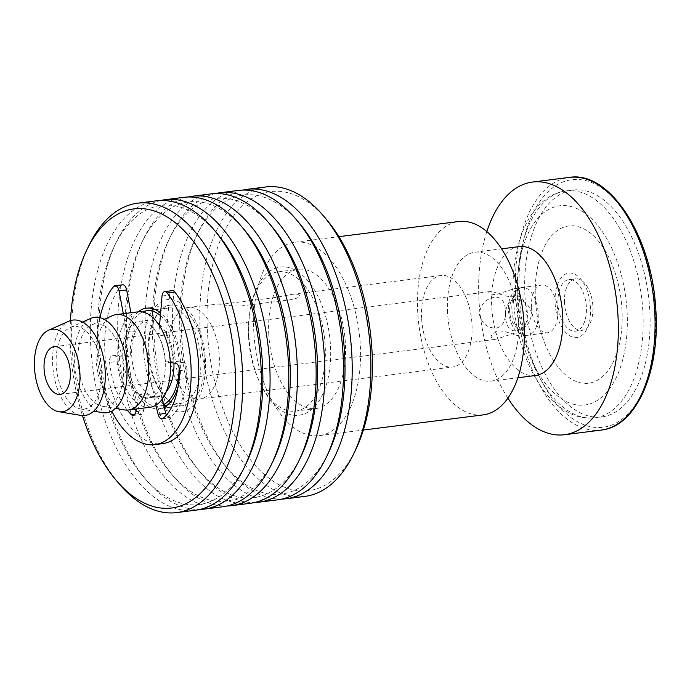<?xml version="1.0" encoding="UTF-8"?>
<svg xmlns="http://www.w3.org/2000/svg" width="690" height="690" viewBox="0 0 690 690"><rect width="100%" height="100%" fill="white"/><g stroke="black" fill="none" stroke-linecap="round" stroke-linejoin="round"><path stroke-width="0.52" stroke-dasharray="3.45 2.59" d="M421.616 318.288A46.135 24.831 82.8 0 1 441.014 275.491A46.135 24.831 82.8 0 1 471.443 318.142A46.135 24.831 82.8 0 1 452.588 367.02A46.135 24.831 82.8 0 1 421.616 318.288M168.912 350.253A46.135 24.831 82.8 0 1 188.31 307.455A46.135 24.831 82.8 0 1 218.73 350.106A46.135 24.831 82.8 0 1 199.884 398.984A46.135 24.831 82.8 0 1 168.912 350.253M218.782 304.005L223.448 304.048L275.595 297.45L292.655 294.251L297.002 294.113C301.452 295.7 299.995 297.476 292.62 299.46L240.474 306.058C232.004 306.075 224.768 305.394 218.782 304.005L188.31 307.455M166.299 391.601A38.597 20.778 82.8 0 1 157.656 396.733A38.597 20.778 82.8 0 1 131.738 355.962A38.597 20.778 82.8 0 1 147.971 320.151A38.597 20.778 82.8 0 1 157.613 322.972M159.64 324.602A38.597 20.778 82.8 0 1 173.966 363.052M123.044 357.058A38.597 20.778 82.8 0 1 139.276 321.247A38.597 20.778 82.8 0 1 164.729 356.937A38.597 20.778 82.8 0 1 148.962 397.828A38.597 20.778 82.8 0 1 123.044 357.058M163.521 404.702A48.084 25.884 82.8 0 1 158.847 406.143A48.084 25.884 82.8 0 1 126.563 355.35A48.084 25.884 82.8 0 1 142.52 311.975M160.399 315.485A48.084 25.884 82.8 0 1 179.167 368.089M148.29 352.599A48.084 25.884 82.8 0 1 168.507 307.99A48.084 25.884 82.8 0 1 200.221 352.443A48.084 25.884 82.8 0 1 180.573 403.391A48.084 25.884 82.8 0 1 148.29 352.599M143.675 352.055A56.528 30.429 82.8 0 1 187.344 308.93A56.528 30.429 82.8 0 1 192.605 406.082A56.528 30.429 82.8 0 1 143.675 352.055M505.382 310.638C506.046 320.315 503.027 326.146 496.317 328.13C487.218 328.147 481.551 323.412 479.309 313.941C480.525 304.488 485.639 298.899 494.644 297.183C501.44 296.898 505.02 301.383 505.382 310.638M531.455 307.343A24.038 12.938 82.8 0 1 541.564 285.039A24.038 12.938 82.8 0 1 557.425 307.266A24.038 12.938 82.8 0 1 547.601 332.735A24.038 12.938 82.8 0 1 531.455 307.343M514.619 299.538C501.259 300.969 503.053 334.115 516.301 330.484C525.306 328.768 530.42 323.179 531.636 313.726C529.394 304.255 523.719 299.52 514.619 299.538M512.998 296.683C521.252 292.569 521.994 289.8 515.214 288.377L495.972 294.673C489.469 294.13 487.373 293.103 489.693 291.603C493.074 290.663 505.054 297.416 512.998 296.683M514.964 332.994L495.731 339.29C488.951 337.867 489.693 335.099 497.939 330.984C505.882 330.251 517.871 337.005 521.243 336.065C523.572 334.564 521.476 333.537 514.964 332.994M80.79 415.389A48.084 25.884 82.8 0 1 52.681 364.7A48.084 25.884 82.8 0 1 68.879 321.212M56.226 365.113A41.581 22.382 82.8 0 1 70.233 327.509A41.581 22.382 82.8 0 1 101.137 364.976A41.581 22.382 82.8 0 1 80.54 408.954A41.581 22.382 82.8 0 1 56.226 365.113M102.517 412.646A48.084 25.884 82.8 0 1 74.408 361.948A48.084 25.884 82.8 0 1 90.606 318.47M77.961 362.362A41.581 22.382 82.8 0 1 91.96 324.757A41.581 22.382 82.8 0 1 122.872 362.224A41.581 22.382 82.8 0 1 102.267 406.212A41.581 22.382 82.8 0 1 77.961 362.362M124.243 409.895A48.084 25.884 82.8 0 1 96.143 359.197A48.084 25.884 82.8 0 1 112.332 315.718M150.153 407.238A48.084 25.884 82.8 0 1 117.869 356.454A48.084 25.884 82.8 0 1 138.086 311.837M70.466 320.617A150.739 81.144 -97.2 0 0 70.509 348.752A150.739 81.144 -97.2 0 0 82.472 415.578M138.224 311.82A50.681 27.281 -97.2 0 0 125.14 355.186A50.681 27.281 -97.2 0 0 159.174 408.721A50.681 27.281 -97.2 0 0 164.16 407.169M178.201 386.176A50.681 27.281 -97.2 0 0 160.606 313.001M149.04 352.159A50.681 27.281 -97.2 0 0 183.074 405.694A50.681 27.281 -97.2 0 0 203.783 351.995A50.681 27.281 -97.2 0 0 170.352 305.135A50.681 27.281 -97.2 0 0 149.04 352.159M326.577 219.567A150.739 81.144 -97.2 0 0 242.777 205.551A150.739 81.144 -97.2 0 0 207.405 331.442A150.739 81.144 -97.2 0 0 267.289 476.911A150.739 81.144 -97.2 0 0 355.686 449.682M248.909 336.323A74.718 40.227 -97.2 0 0 313.579 407.738A74.718 40.227 -97.2 0 0 306.627 279.312A74.718 40.227 -97.2 0 0 248.909 336.323M265.788 186.973A155.94 83.947 -97.2 0 0 200.221 331.657A155.94 83.947 -97.2 0 0 304.928 496.377M242.785 190.095A155.94 83.947 -97.2 0 0 198.418 231.745A155.94 83.947 -97.2 0 0 181.53 334.02A155.94 83.947 -97.2 0 0 228.528 469.795A155.94 83.947 -97.2 0 0 281.865 499.077M299.201 223.025A150.739 81.144 -97.2 0 0 196.348 236.032A150.739 81.144 -97.2 0 0 180.021 334.9A150.739 81.144 -97.2 0 0 225.449 466.155A150.739 81.144 -97.2 0 0 328.302 453.14M238.412 190.431A155.94 83.947 -97.2 0 0 172.836 335.116A155.94 83.947 -97.2 0 0 277.544 499.845M215.401 193.562A155.94 83.947 -97.2 0 0 171.034 235.204A155.94 83.947 -97.2 0 0 154.155 337.479A155.94 83.947 -97.2 0 0 201.144 473.254A155.94 83.947 -97.2 0 0 254.489 502.544M271.817 226.493A150.739 81.144 -97.2 0 0 168.964 239.499A150.739 81.144 -97.2 0 0 152.645 338.367A150.739 81.144 -97.2 0 0 198.073 469.614A150.739 81.144 -97.2 0 0 300.926 456.608M211.037 193.899A155.94 83.947 -97.2 0 0 145.461 338.583A155.94 83.947 -97.2 0 0 250.168 503.303M188.025 197.021A155.94 83.947 -97.2 0 0 143.658 238.671A155.94 83.947 -97.2 0 0 126.779 340.946A155.94 83.947 -97.2 0 0 173.768 476.721A155.94 83.947 -97.2 0 0 227.105 506.003M244.441 229.951A150.739 81.144 -97.2 0 0 141.588 242.958A150.739 81.144 -97.2 0 0 125.27 341.826A150.739 81.144 -97.2 0 0 170.697 473.081A150.739 81.144 -97.2 0 0 273.551 460.066M183.652 197.357A155.94 83.947 -97.2 0 0 118.085 342.042A155.94 83.947 -97.2 0 0 222.792 506.77M160.649 200.488A155.94 83.947 -97.2 0 0 116.282 242.13A155.94 83.947 -97.2 0 0 99.394 344.405A155.94 83.947 -97.2 0 0 146.392 480.18A155.94 83.947 -97.2 0 0 199.729 509.47M217.065 233.418A150.739 81.144 -97.2 0 0 114.212 246.425A150.739 81.144 -97.2 0 0 97.885 345.293A150.739 81.144 -97.2 0 0 143.313 476.54A150.739 81.144 -97.2 0 0 246.166 463.533M156.276 200.825A155.94 83.947 -97.2 0 0 90.709 345.509A155.94 83.947 -97.2 0 0 195.408 510.229M88.898 245.597A155.94 83.947 -97.2 0 0 72.019 347.872A155.94 83.947 -97.2 0 0 119.008 483.647M162.029 296.01L169.637 295.053A6.365 3.424 82.8 0 1 172.293 290.654M113.488 286.669L121.086 285.703A6.365 3.424 82.8 0 1 122.561 284.798M99.929 317.659A85.767 46.17 -97.2 0 0 111.746 411.102M121.086 285.703A85.767 46.17 -97.2 0 0 109.77 384.356A85.767 46.17 -97.2 0 0 162.486 443.661M159.537 325.792L158.7 335.832L166.299 334.866A38.985 20.985 82.8 0 1 173.009 361.086L183.212 362.285L175.605 363.242M169.637 295.053L166.299 334.866M158.7 335.832A38.985 20.985 82.8 0 1 165.402 362.043L170.37 362.63M165.402 362.043L173.009 361.086M179.443 370.668L187.042 369.702A64.386 34.664 82.8 0 1 170.766 417.381L163.168 418.347M155.819 405.263L153.603 396.612L161.21 395.646A38.985 20.985 82.8 0 1 146.159 393.878L143.494 410.8L135.887 411.757M162.141 399.286L161.21 395.646M153.603 396.612A38.985 20.985 82.8 0 1 138.552 394.844L136.327 408.989M138.552 394.844L146.159 393.878M127.245 410.084A64.386 34.664 82.8 0 1 109.555 362.44A6.365 3.424 82.8 0 1 112.177 355.833A6.365 3.424 82.8 0 1 112.634 355.833L122.837 357.032L130.436 356.075A38.985 20.985 82.8 0 1 134.378 331.114L130.928 312.743M135.102 414.095L138.845 413.621A64.386 34.664 82.8 0 1 136.068 410.61M134.886 409.17A64.386 34.664 82.8 0 1 117.162 361.474L109.555 362.44M112.634 355.833L120.241 354.876L130.436 356.075M122.837 357.032A38.985 20.985 82.8 0 1 126.77 332.071L123.32 313.709M126.77 332.071L134.378 331.114M120.241 354.876A6.365 3.424 -97.2 0 0 119.784 354.876A6.365 3.424 -97.2 0 0 117.162 361.474M138.845 413.621A6.365 3.424 -97.2 0 0 140.915 414.5A6.365 3.424 -97.2 0 0 143.494 410.8M166.368 415.147A6.365 3.424 -97.2 0 0 169.688 417.881A6.365 3.424 -97.2 0 0 170.766 417.381M187.042 369.702A6.365 3.424 -97.2 0 0 183.212 362.285M483.155 414.897A97.463 52.466 82.8 0 1 417.709 311.94A97.463 52.466 82.8 0 1 458.695 221.516M253.877 332.666A97.463 52.466 82.8 0 1 294.854 242.233A97.463 52.466 82.8 0 1 359.136 332.347A97.463 52.466 82.8 0 1 319.315 435.614A97.463 52.466 82.8 0 1 253.877 332.666M447.543 312.501A64.972 34.974 82.8 0 1 474.858 252.212A64.972 34.974 82.8 0 1 517.716 312.285A64.972 34.974 82.8 0 1 491.168 381.13A64.972 34.974 82.8 0 1 447.543 312.501M535.354 375.541A64.972 34.974 82.8 0 1 491.729 306.912A64.972 34.974 82.8 0 1 519.044 246.623M507.892 398.156A127.348 68.552 82.8 0 1 478.964 300.21A127.348 68.552 82.8 0 1 486.821 231.564M524.952 296.122A114.35 61.557 82.8 0 1 573.036 190.026A114.35 61.557 82.8 0 1 648.462 295.751A114.35 61.557 82.8 0 1 601.74 416.924A114.35 61.557 82.8 0 1 524.952 296.122M535.423 299.477A79.264 42.676 82.8 0 1 596.652 238.999A79.264 42.676 82.8 0 1 604.026 375.239A79.264 42.676 82.8 0 1 535.423 299.477M564.506 302.901A25.987 13.99 82.8 0 1 575.434 278.786A25.987 13.99 82.8 0 1 592.581 302.815A25.987 13.99 82.8 0 1 581.963 330.355A25.987 13.99 82.8 0 1 564.506 302.901M557.986 303.729A25.987 13.99 82.8 0 1 568.914 279.614A25.987 13.99 82.8 0 1 586.06 303.643A25.987 13.99 82.8 0 1 575.443 331.183A25.987 13.99 82.8 0 1 557.986 303.729M268.772 334.417A70.173 37.777 82.8 0 1 298.278 269.307A70.173 37.777 82.8 0 1 344.56 334.184A70.173 37.777 82.8 0 1 315.891 408.54A70.173 37.777 82.8 0 1 268.772 334.417M248.564 336.97A70.173 37.777 82.8 0 1 278.07 271.869A70.173 37.777 82.8 0 1 324.352 336.746A70.173 37.777 82.8 0 1 295.682 411.102A70.173 37.777 82.8 0 1 248.564 336.97M555.096 303.229A32.49 17.492 -97.2 0 0 583.214 334.279A32.49 17.492 -97.2 0 0 580.187 278.441A32.49 17.492 -97.2 0 0 555.096 303.229M511.902 309.819A24.038 12.938 -97.2 0 0 528.04 335.211A24.038 12.938 -97.2 0 0 537.864 309.732A24.038 12.938 -97.2 0 0 522.011 287.506A24.038 12.938 -97.2 0 0 511.902 309.819M601.197 430.086A127.348 68.552 82.8 0 1 515.689 295.562A127.348 68.552 82.8 0 1 569.233 177.408M519.277 295.458A124.752 67.154 82.8 0 1 615.635 200.273A124.752 67.154 82.8 0 1 627.253 414.69A124.752 67.154 82.8 0 1 519.277 295.458M518 297.002A114.35 61.557 82.8 0 1 566.085 190.906A114.35 61.557 82.8 0 1 641.51 296.631A114.35 61.557 82.8 0 1 594.78 417.804A114.35 61.557 82.8 0 1 518 297.002M517.448 298.934A100.404 54.053 82.8 0 1 595.004 222.327A100.404 54.053 82.8 0 1 604.345 394.896A100.404 54.053 82.8 0 1 517.448 298.934M509.643 311.138A16.241 8.746 82.8 0 1 522.183 298.744A16.241 8.746 82.8 0 1 523.701 326.663A16.241 8.746 82.8 0 1 509.643 311.138M199.884 398.984L452.588 367.02M292.655 294.251L441.014 275.491M148.962 397.828L157.656 396.733M139.276 321.247L147.971 320.151M158.847 406.143L163.737 405.522M167.403 405.056L180.573 403.391M155.336 309.655L168.507 307.99M60.22 394.387L495.731 339.299M521.252 336.073L547.601 332.735M54.191 346.682L489.693 291.594M515.214 288.368L541.564 285.039M80.54 408.954L93.745 411.171M70.233 327.509L82.472 322.075M102.267 406.212L115.472 408.428M91.96 324.757L104.207 319.323M170.352 305.135L146.453 308.163M183.074 405.694L159.174 408.721M225.449 466.155L228.528 469.795M196.348 236.032L198.418 231.745M198.073 469.614L201.144 473.254M168.964 239.499L171.034 235.204M170.697 473.081L173.768 476.721M141.588 242.958L143.658 238.671M143.313 476.54L146.392 480.18M114.212 246.425L116.282 242.13M112.177 355.833L119.784 354.876M133.317 415.458L140.915 414.5M162.081 418.847L169.688 417.881M319.315 435.614L363.345 430.043M294.854 242.233L338.885 236.67M491.168 381.13L517.871 377.758M474.858 252.212L501.57 248.84M573.036 190.026L566.085 190.906C555.83 192.338 546.799 197.107 538.994 205.206C533.266 211.166 528.454 218.48 524.555 227.131C515.689 247.382 511.928 271.084 513.291 298.235C515.835 336.504 526.565 368.089 545.497 392.99C553.596 403.158 562.661 410.369 572.683 414.63C579.954 417.64 587.319 418.701 594.78 417.804L601.74 416.924M575.443 331.183L581.963 330.355M568.914 279.614L575.434 278.786M295.682 411.102L315.891 408.54M278.07 271.869L298.278 269.307M522.011 287.506C512.411 290.214 507.866 297.951 508.375 310.741C509.936 321.678 512.774 328.544 516.87 331.338C521.424 334.728 525.15 336.021 528.04 335.211"/><path stroke-width="1.03" d="M157.613 322.972A38.597 20.778 82.8 0 1 159.64 324.602M173.966 363.052A38.597 20.778 82.8 0 1 166.299 391.601M142.52 311.975A48.084 25.884 82.8 0 1 146.78 310.741A48.084 25.884 82.8 0 1 160.399 315.485M179.167 368.089A48.084 25.884 82.8 0 1 163.521 404.702M44.074 368.986A24.038 12.938 82.8 0 1 54.191 346.682A24.038 12.938 82.8 0 1 70.044 368.909A24.038 12.938 82.8 0 1 60.22 394.387A24.038 12.938 82.8 0 1 44.074 368.986M34.5 367.865A41.581 22.382 82.8 0 1 48.507 330.26A41.581 22.382 82.8 0 1 79.41 367.727A41.581 22.382 82.8 0 1 58.805 411.706A41.581 22.382 82.8 0 1 34.5 367.865M48.507 330.26L68.879 321.212A48.084 25.884 82.8 0 1 104.613 364.536A48.084 25.884 82.8 0 1 80.79 415.389L58.805 411.706M82.472 322.075L90.606 318.47A48.084 25.884 82.8 0 1 126.339 361.793A48.084 25.884 82.8 0 1 102.517 412.646L93.745 411.171M104.207 319.323L112.332 315.718A48.084 25.884 82.8 0 1 116.36 314.588A48.084 25.884 82.8 0 1 148.065 359.041A48.084 25.884 82.8 0 1 128.426 409.989A48.084 25.884 82.8 0 1 124.243 409.895L115.472 408.428M116.36 314.588L138.086 311.837A48.084 25.884 82.8 0 1 169.8 356.29A48.084 25.884 82.8 0 1 150.153 407.238L128.426 409.989M82.472 415.578A150.739 81.144 -97.2 0 0 115.937 480.007A150.739 81.144 -97.2 0 0 224.423 453.459A150.739 81.144 -97.2 0 0 198.504 248.581A150.739 81.144 -97.2 0 0 86.828 249.884A150.739 81.144 -97.2 0 0 70.466 320.617M164.16 407.169A50.681 27.281 -97.2 0 0 178.201 386.176M160.606 313.001A50.681 27.281 -97.2 0 0 146.453 308.163A50.681 27.281 -97.2 0 0 138.224 311.82M281.865 499.077A155.94 83.947 -97.2 0 0 286.238 498.741L304.928 496.377A155.94 83.947 -97.2 0 0 353.616 453.968L355.686 449.682A150.739 81.144 -97.2 0 0 326.577 219.567L323.498 215.918A155.94 83.947 -97.2 0 0 265.788 186.973L247.106 189.336A155.94 83.947 -97.2 0 0 242.785 190.095M353.616 453.968A155.94 83.947 -97.2 0 0 323.498 215.918M286.238 498.741A155.94 83.947 -97.2 0 0 349.951 333.503A155.94 83.947 -97.2 0 0 247.106 189.336M254.489 502.544A155.94 83.947 -97.2 0 0 258.862 502.208L277.544 499.845A155.94 83.947 -97.2 0 0 326.232 457.436L328.302 453.14A150.739 81.144 -97.2 0 0 299.201 223.025L296.122 219.386A155.94 83.947 -97.2 0 0 238.412 190.431L219.722 192.795A155.94 83.947 -97.2 0 0 215.401 193.562M326.232 457.436A155.94 83.947 -97.2 0 0 296.122 219.386M258.862 502.208A155.94 83.947 -97.2 0 0 322.575 336.97A155.94 83.947 -97.2 0 0 219.722 192.795M227.105 506.003A155.94 83.947 -97.2 0 0 231.478 505.666L250.168 503.303A155.94 83.947 -97.2 0 0 298.856 460.894L300.926 456.608A150.739 81.144 -97.2 0 0 271.817 226.493L268.746 222.844A155.94 83.947 -97.2 0 0 211.037 193.899L192.346 196.262A155.94 83.947 -97.2 0 0 188.025 197.021M298.856 460.894A155.94 83.947 -97.2 0 0 268.746 222.844M231.478 505.666A155.94 83.947 -97.2 0 0 295.199 340.429A155.94 83.947 -97.2 0 0 192.346 196.262M199.729 509.47A155.94 83.947 -97.2 0 0 204.102 509.134L222.792 506.77A155.94 83.947 -97.2 0 0 271.481 464.361L273.551 460.066A150.739 81.144 -97.2 0 0 244.441 229.951L241.371 226.311A155.94 83.947 -97.2 0 0 183.652 197.357L164.97 199.721A155.94 83.947 -97.2 0 0 160.649 200.488M271.481 464.361A155.94 83.947 -97.2 0 0 241.371 226.311M204.102 509.134A155.94 83.947 -97.2 0 0 267.815 343.896A155.94 83.947 -97.2 0 0 164.97 199.721M115.937 480.007L119.008 483.647A155.94 83.947 -97.2 0 0 176.726 512.592L195.408 510.229A155.94 83.947 -97.2 0 0 244.096 467.82L246.166 463.533A150.739 81.144 -97.2 0 0 217.065 233.418L213.986 229.77A155.94 83.947 -97.2 0 0 156.276 200.825L137.586 203.188A155.94 83.947 -97.2 0 0 88.898 245.597L86.828 249.884M244.096 467.82A155.94 83.947 -97.2 0 0 213.986 229.77M176.726 512.592A155.94 83.947 -97.2 0 0 240.439 347.355A155.94 83.947 -97.2 0 0 137.586 203.188M111.746 411.102A85.767 46.17 -97.2 0 0 154.879 444.627A85.767 46.17 -97.2 0 0 190.707 385.055A85.767 46.17 -97.2 0 0 167.204 292.991A6.365 3.424 -97.2 0 0 164.694 291.611A6.365 3.424 -97.2 0 0 162.029 296.01L159.537 325.792M164.694 291.611L172.293 290.654A6.365 3.424 82.8 0 1 174.812 292.025L167.204 292.991M123.32 313.709L119.051 290.947A6.365 3.424 -97.2 0 0 114.963 285.764A6.365 3.424 -97.2 0 0 113.488 286.669A85.767 46.17 -97.2 0 0 99.929 317.659M114.963 285.764L122.561 284.798A6.365 3.424 82.8 0 1 126.658 289.99L119.051 290.947M154.879 444.627L162.486 443.661A85.767 46.17 -97.2 0 0 198.306 384.089A85.767 46.17 -97.2 0 0 174.812 292.025M170.37 362.63L175.605 363.242A6.365 3.424 82.8 0 1 179.443 370.668A64.386 34.664 82.8 0 1 163.168 418.347A6.365 3.424 82.8 0 1 162.081 418.847A6.365 3.424 82.8 0 1 158.148 414.38L155.819 405.263M158.148 414.38L165.755 413.413L162.141 399.286M136.327 408.989L135.887 411.757A6.365 3.424 82.8 0 1 133.317 415.458A6.365 3.424 82.8 0 1 131.238 414.587A64.386 34.664 82.8 0 1 127.245 410.084M136.068 410.61A64.386 34.664 82.8 0 1 134.886 409.17M130.928 312.743L126.658 289.99M165.755 413.413A6.365 3.424 -97.2 0 0 166.368 415.147M338.885 236.67L458.695 221.516A97.463 52.466 82.8 0 1 522.977 311.621A97.463 52.466 82.8 0 1 483.155 414.897L363.345 430.043M501.57 248.84L519.044 246.623A64.972 34.974 82.8 0 1 561.902 306.696A64.972 34.974 82.8 0 1 535.354 375.541L517.871 377.758M486.821 231.564A127.348 68.552 82.8 0 1 532.516 182.048A127.348 68.552 82.8 0 1 616.506 299.788A127.348 68.552 82.8 0 1 564.472 434.735A127.348 68.552 82.8 0 1 507.892 398.156M131.238 414.587L135.102 414.095M532.516 182.048L569.233 177.408A127.348 68.552 82.8 0 1 653.232 295.147A127.348 68.552 82.8 0 1 601.197 430.086L564.472 434.735M163.737 405.522L167.403 405.056M146.78 310.741L155.336 309.655M569.233 177.408C609.615 170.439 651.895 236.299 655.733 308.499C660.632 370.961 636.447 426.756 601.197 430.086"/></g></svg>
